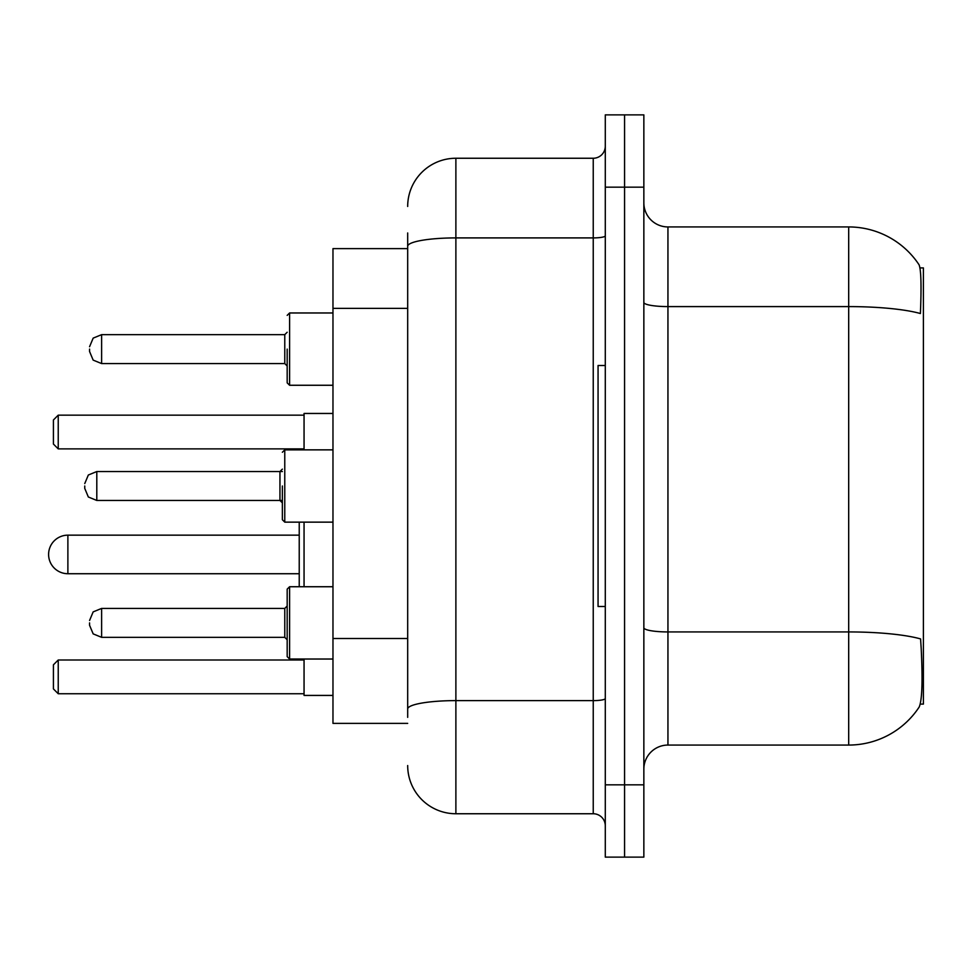 <?xml version="1.0" encoding="UTF-8"?>
<svg xmlns="http://www.w3.org/2000/svg" width="972" height="972" viewBox="0 0 972 972"><rect width="100%" height="100%" fill="white"/><g stroke="black" fill="none" stroke-linecap="round" stroke-linejoin="round"><path stroke-width="1.46" d="M920.277 704.093L923.4 704.093L923.4 267.908L919.974 267.908M407.681 248.625L332.971 248.625L332.971 723.375L407.681 723.375M667.946 745.062L848.69 745.062A84.345 84.345 0 0 0 919.208 706.996L918.734 707.713L919.208 706.996C922.112 700.204 922.768 680.764 921.201 648.664L920.581 638.92A84.345 14.641 180 0 0 848.69 631.934L848.69 226.938A84.345 84.345 0 0 1 918.734 264.287L918.734 264.287A84.345 84.345 0 0 0 848.69 226.938L667.946 226.938A24.093 24.093 0 0 1 643.853 202.832A24.093 24.093 0 0 0 667.946 226.938L667.946 745.062A24.093 24.093 0 0 0 643.853 769.168M643.853 857.122L643.853 114.878L624.571 114.878L624.571 857.122L643.853 857.122L605.289 857.122L605.289 784.829L624.571 784.829L624.571 857.122M643.853 302.401A24.093 4.18 0 0 0 667.946 306.593L848.69 306.593A84.345 14.641 180 0 1 920.399 313.531C921.553 285.768 921.092 269.499 919.026 264.724A84.345 84.345 0 0 0 848.69 226.938A84.345 84.345 0 0 1 919.026 264.724M407.681 717.348L407.681 232.964M643.853 187.171L624.571 187.171L624.571 114.878L605.289 114.878L605.289 784.829M605.289 187.171L624.571 187.171L624.571 784.829L643.853 784.829M407.681 206.453A48.199 48.199 0 0 1 455.88 158.254L455.88 813.746L593.236 813.746L593.236 158.254A12.053 12.053 0 0 0 605.289 146.201M455.88 158.254L593.236 158.254M605.289 825.799A12.053 12.053 0 0 0 593.236 813.746M455.88 813.746A48.199 48.199 0 0 1 407.681 765.547M605.289 365.508L598.059 365.508L598.059 606.492L605.289 606.492M89.57 622.882L89.57 625.288L89.57 622.882M289.595 659.028L287.177 656.622L287.177 589.141L289.595 586.736L289.595 659.028L332.971 659.028M282.366 486L282.366 519.741L282.366 486M84.746 486L84.746 488.406L84.746 486M89.57 349.118L89.57 351.524L89.57 349.118M287.177 349.118L287.177 382.859L287.177 349.118M304.054 522.146L304.054 586.736M304.054 659.028L304.054 695.417L332.971 695.417M332.971 413.465L304.054 413.465L304.054 449.854M58.235 693.741L53.424 688.917L53.424 664.812L58.235 660L58.235 693.741L304.054 693.741M58.235 660L304.054 660M58.235 448.882L53.424 444.07L53.424 419.965L58.235 415.153L58.235 448.882L304.054 448.882M58.235 415.153L304.054 415.153M299.23 522.146L299.23 580.952M299.23 527.93L299.23 586.736M67.882 535.159A19.282 19.282 0 0 0 48.6 554.441A19.282 19.282 0 0 0 67.882 573.723L67.882 535.159L299.23 535.159M407.681 308.367L332.971 308.367M407.681 638.519L332.971 638.519M848.69 745.062L848.69 631.934L667.946 631.934A24.093 4.18 0 0 1 643.853 627.742M605.289 698.516A12.053 2.09 0 0 1 593.236 700.618L455.88 700.618A48.199 8.371 180 0 0 407.681 708.977M407.681 246.28A48.199 8.371 180 0 1 455.88 237.909L593.236 237.909A12.053 2.09 0 0 0 605.289 235.819M89.57 620.476L93.166 611.886L101.623 608.423L101.623 637.34L284.772 637.34L284.772 608.423L287.177 606.018M332.971 449.854L284.772 449.854L284.772 522.146L282.366 519.741M282.366 469.136L279.948 471.542L96.799 471.542L96.799 500.459L279.948 500.459L279.948 471.542L282.366 471.542M332.971 312.972L289.595 312.972L289.595 385.264L287.177 382.859M284.772 334.66L101.623 334.66L101.623 363.577L284.772 363.577L284.772 334.66L287.177 332.242M284.772 637.34L287.177 639.758M101.623 608.423L284.772 608.423M289.595 586.736L332.971 586.736M101.623 637.34L93.166 633.878L89.57 625.288M282.366 502.864L279.948 500.459L282.366 500.459M96.799 500.459L88.343 496.996L84.746 488.406M284.772 522.146L332.971 522.146M96.799 471.542L88.343 475.004L84.746 483.594M284.772 449.854L282.366 452.259M101.623 363.577L93.166 360.114L89.57 351.524M289.595 385.264L332.971 385.264M101.623 334.66L93.166 338.122L89.57 346.712M284.772 363.577L287.177 365.982M289.595 312.972L287.177 315.378M299.23 573.723L67.882 573.723"/></g></svg>
